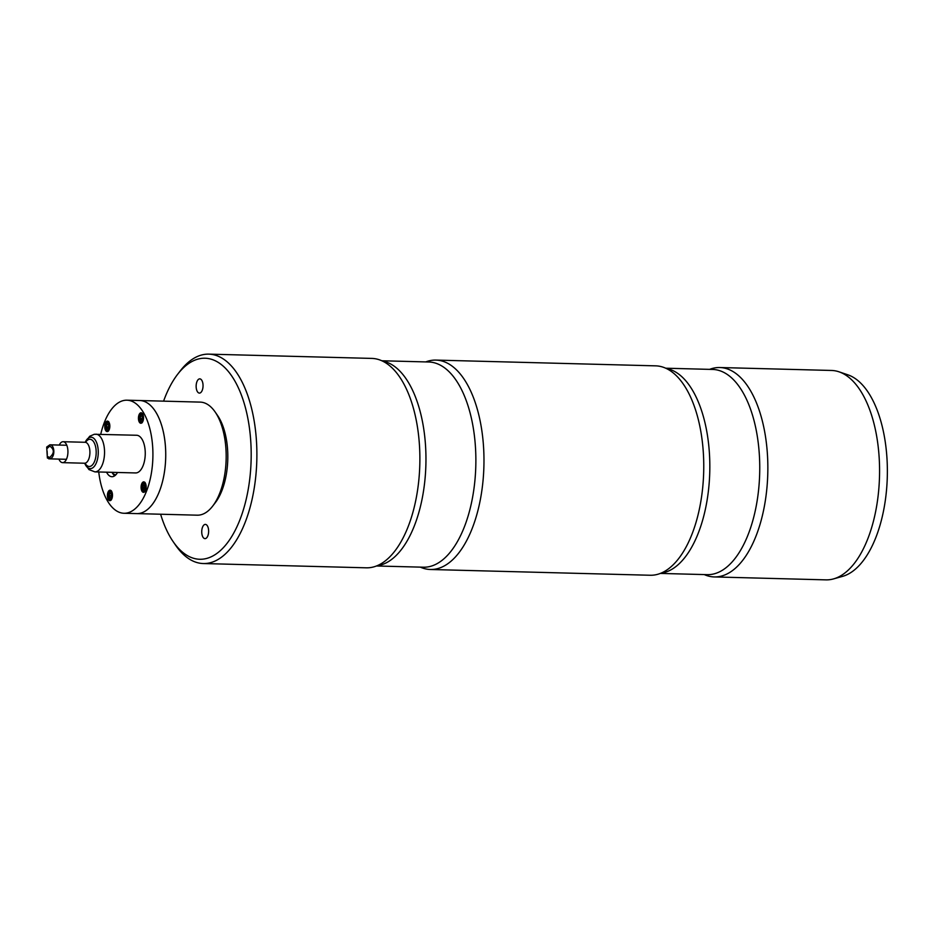 <?xml version="1.0" encoding="UTF-8"?>
<svg xmlns="http://www.w3.org/2000/svg" width="934" height="934" viewBox="0 0 934 934"><rect width="100%" height="100%" fill="white"/><g stroke="black" fill="none" stroke-linecap="round" stroke-linejoin="round"><path stroke-width="1.4" d="M126.954 400.196L139.773 400.523A56.554 27.425 91.5 0 1 165.692 457.788A56.554 27.425 91.5 0 1 136.808 513.607A56.554 27.425 -88.5 0 0 163.777 475.873A56.554 27.425 -88.5 0 0 156.118 412.583A56.554 27.425 -88.5 0 0 139.773 400.523L200.203 402.11A56.554 27.425 91.5 0 1 215.147 411.987A56.554 27.425 91.5 0 1 212.683 506.1A56.554 27.425 91.5 0 1 197.237 515.183L123.989 513.268A56.554 27.425 -88.5 0 0 150.958 475.534A56.554 27.425 -88.5 0 0 143.287 412.256A56.554 27.425 -88.5 0 0 126.954 400.196A56.554 27.425 -88.5 0 0 100.732 434.31M215.147 411.987L217.599 415.537A52.362 25.393 91.5 0 1 215.31 502.69L212.683 506.1M98.747 471.974A56.554 27.425 -88.5 0 0 123.989 513.268M112.395 472.954A16.754 8.126 -88.5 0 0 114.707 475.803M106.569 472.184A16.754 8.126 -88.5 0 0 111.928 476.714A16.754 8.126 -88.5 0 0 117.532 472.476M145.284 482.995A5.242 2.533 -88.5 0 0 143.778 481.874A5.242 2.533 -88.5 0 0 141.092 487.046A5.242 2.533 -88.5 0 0 143.497 492.346A5.242 2.533 -88.5 0 0 145.996 488.856A5.242 2.533 -88.5 0 0 145.284 482.995M142.633 413.902A5.242 2.533 -88.5 0 0 141.116 412.781A5.242 2.533 -88.5 0 0 138.442 417.953A5.242 2.533 -88.5 0 0 140.847 423.254A5.242 2.533 -88.5 0 0 143.346 419.763A5.242 2.533 -88.5 0 0 142.633 413.902M108.951 422.226A5.242 2.533 -88.5 0 0 107.433 421.106A5.242 2.533 -88.5 0 0 104.76 426.278A5.242 2.533 -88.5 0 0 107.165 431.578A5.242 2.533 -88.5 0 0 109.663 428.087A5.242 2.533 -88.5 0 0 108.951 422.226M111.601 491.319A5.242 2.533 -88.5 0 0 110.095 490.21A5.242 2.533 -88.5 0 0 107.41 495.37A5.242 2.533 -88.5 0 0 109.815 500.671A5.242 2.533 -88.5 0 0 112.314 497.18A5.242 2.533 -88.5 0 0 111.601 491.319M108.332 428.286L108.834 426.067L108.169 424.129L107.001 424.421L106.499 426.64L107.153 428.578L108.332 428.286M106.499 426.64L108.542 427.328M108.286 424.456L107.001 424.421M108.613 425.425A2.09 1.016 -88.5 0 0 108.554 427.282M143.497 489.346L144.665 489.054L144.513 484.898L143.334 485.19L142.832 487.408L143.497 489.346M144.898 488.05A2.09 1.016 -88.5 0 1 144.957 486.194L144.665 487.466L142.832 487.408M144.618 485.225L143.334 485.19M109.815 497.67L110.983 497.39L111.485 495.16L110.819 493.222L109.652 493.514L109.15 495.744L109.815 497.67M111.263 494.518L110.983 495.791L109.15 495.744M110.936 493.549L109.652 493.514M111.274 494.53A2.09 1.016 -88.5 0 0 111.216 496.386M142.015 419.961L142.517 417.731L141.851 415.805L140.684 416.097L140.182 418.315L140.847 420.253L142.015 419.961M140.182 418.315L142.225 419.004M141.968 416.12L140.684 416.097M142.295 417.101A2.09 1.016 -88.5 0 0 142.237 418.957M111.893 472.324A14.664 7.11 -88.5 0 0 115.933 474.717M839.001 371.814L847.874 374.826A101.934 49.42 91.5 0 1 887.3 476.69A101.934 49.42 91.5 0 1 842.596 576.36L833.572 578.893A104.736 50.775 -88.5 0 0 879.501 476.492A104.736 50.775 -88.5 0 0 839.001 371.814A104.736 50.775 -88.5 0 0 831.482 370.459L719.764 367.529A104.736 50.775 -88.5 0 0 713.027 368.276A104.736 50.775 -88.5 0 0 709.618 369.362M704.236 574.573A104.736 50.775 -88.5 0 0 714.276 576.932L825.995 579.862A104.736 50.775 -88.5 0 0 832.743 579.115A104.736 50.775 -88.5 0 0 833.572 578.893M714.276 576.932A104.736 50.775 -88.5 0 0 721.013 576.185A104.736 50.775 -88.5 0 0 767.853 466.615A104.736 50.775 -88.5 0 0 719.764 367.529M420.358 567.136A104.736 50.775 -88.5 0 0 430.411 569.495L650.181 575.251A104.736 50.775 -88.5 0 0 665.884 570.616A104.736 50.775 -88.5 0 0 703.687 471.88A104.736 50.775 -88.5 0 0 671.102 371.3A104.736 50.775 -88.5 0 0 655.668 365.848L435.898 360.092A104.736 50.775 -88.5 0 0 429.161 360.839A104.736 50.775 -88.5 0 0 425.741 361.925M430.411 569.495A104.736 50.775 -88.5 0 0 437.147 568.748A104.736 50.775 -88.5 0 0 483.975 459.178A104.736 50.775 -88.5 0 0 435.898 360.092M203.308 563.541L366.303 567.814A104.736 50.775 -88.5 0 0 382.006 563.179A104.736 50.775 -88.5 0 0 419.81 464.443A104.736 50.775 -88.5 0 0 387.225 363.863A104.736 50.775 -88.5 0 0 371.79 358.411L208.796 354.138A104.736 50.775 91.5 0 1 256.815 460.17A104.736 50.775 91.5 0 1 203.308 563.541A104.736 50.775 91.5 0 1 175.627 545.246L173.187 541.697A100.545 48.743 -88.5 0 0 249.273 482.656A100.545 48.743 -88.5 0 0 198.557 358.948A100.545 48.743 -88.5 0 0 177.565 374.382A100.545 48.743 -88.5 0 0 163.578 401.153M177.565 374.382L180.204 370.961A104.736 50.775 91.5 0 1 202.059 354.885A104.736 50.775 91.5 0 1 208.796 354.138M160.613 514.225A100.545 48.743 -88.5 0 0 173.187 541.697M199.316 378.912A7.122 3.456 -88.5 0 0 196.14 386.361A7.122 3.456 -88.5 0 0 199.409 393.097A7.122 3.456 -88.5 0 0 203.04 386.069A7.122 3.456 -88.5 0 0 199.783 378.854A7.122 3.456 -88.5 0 0 199.316 378.912M204.908 524.441A7.122 3.456 -88.5 0 0 201.732 531.901A7.122 3.456 -88.5 0 0 205.001 538.638A7.122 3.456 -88.5 0 0 208.632 531.609A7.122 3.456 -88.5 0 0 205.375 524.394A7.122 3.456 -88.5 0 0 204.908 524.441M49.607 457.497C54.476 453.27 54.534 449.452 49.759 446.067L46.805 448.729L47.272 456.329L49.607 457.497M46.805 448.729L46.7 447.047L49.864 444.817C54.884 444.362 55.48 458.139 49.677 458.746L47.377 458.01L47.272 456.329M47.295 454.636L47.085 451.11M58.9 459.096A10.472 5.079 -88.5 0 0 62.578 462.645A10.472 5.079 -88.5 0 0 67.925 452.313A10.472 5.079 -88.5 0 0 63.127 441.712A10.472 5.079 -88.5 0 0 62.695 441.735A10.472 5.079 -88.5 0 0 59.262 445.063M84.655 463.229L88.94 469.58L94.906 471.88L135.617 472.943A18.855 9.142 -88.5 0 0 145.249 454.333A18.855 9.142 -88.5 0 0 136.597 435.256L94.311 434.275L89.699 436.26L85.204 442.284A15.715 7.612 -88.5 0 1 90.411 437.24A15.715 7.612 -88.5 0 1 97.568 458.898A15.715 7.612 -88.5 0 1 84.702 463.229M107.527 422.717A3.666 1.775 -88.5 0 0 106.196 428.554A3.666 1.775 -88.5 0 0 109.266 427.795A3.666 1.775 -88.5 0 0 107.527 422.717M143.859 483.485A3.666 1.775 -88.5 0 0 142.54 489.323A3.666 1.775 -88.5 0 0 145.611 488.564A3.666 1.775 -88.5 0 0 143.859 483.485M110.177 491.809A3.666 1.775 -88.5 0 0 108.858 497.647A3.666 1.775 -88.5 0 0 111.928 496.888A3.666 1.775 -88.5 0 0 110.177 491.809M141.209 414.392A3.666 1.775 -88.5 0 0 139.878 420.23A3.666 1.775 -88.5 0 0 142.949 419.471A3.666 1.775 -88.5 0 0 141.209 414.392M660.338 573.418L707.248 574.655A102.647 49.759 -88.5 0 0 713.845 573.92A102.647 49.759 -88.5 0 0 759.751 466.545A102.647 49.759 -88.5 0 0 712.619 369.444L665.709 368.206M666.339 368.498A102.647 49.759 91.5 0 1 709.758 472.044A102.647 49.759 91.5 0 1 660.98 573.161M376.46 565.981L423.371 567.207A102.647 49.759 -88.5 0 0 429.967 566.483A102.647 49.759 -88.5 0 0 475.873 459.108A102.647 49.759 -88.5 0 0 428.741 361.995L381.843 360.769M382.473 361.061A102.647 49.759 91.5 0 1 425.892 464.607A102.647 49.759 91.5 0 1 377.103 565.724M62.578 462.645L84.55 463.229A10.472 5.079 -88.5 0 0 89.909 452.885A10.472 5.079 -88.5 0 0 85.099 442.284L63.127 441.712M85.134 463.311A13.613 6.596 -88.5 0 0 95.782 457.065A13.613 6.596 -88.5 0 0 89.384 439.307A13.613 6.596 -88.5 0 0 85.695 442.226M94.906 471.88A18.855 9.142 -88.5 0 0 104.538 453.27A18.855 9.142 -88.5 0 0 95.898 434.182M108.706 421.666L108.192 421.724C105.869 419.985 104.55 431.742 108.461 431.088M145.039 482.434L144.525 482.493C142.213 480.753 140.882 492.51 144.793 491.856M111.356 490.759L110.842 490.817C108.531 489.077 107.2 500.846 111.111 500.192M142.388 413.342L141.875 413.4C139.551 411.661 138.232 423.417 142.143 422.763M48.72 458.827L66.431 459.294M49.864 444.817L66.804 445.261M84.55 463.229L85.227 463.147M85.099 442.284L85.776 442.401"/></g></svg>
